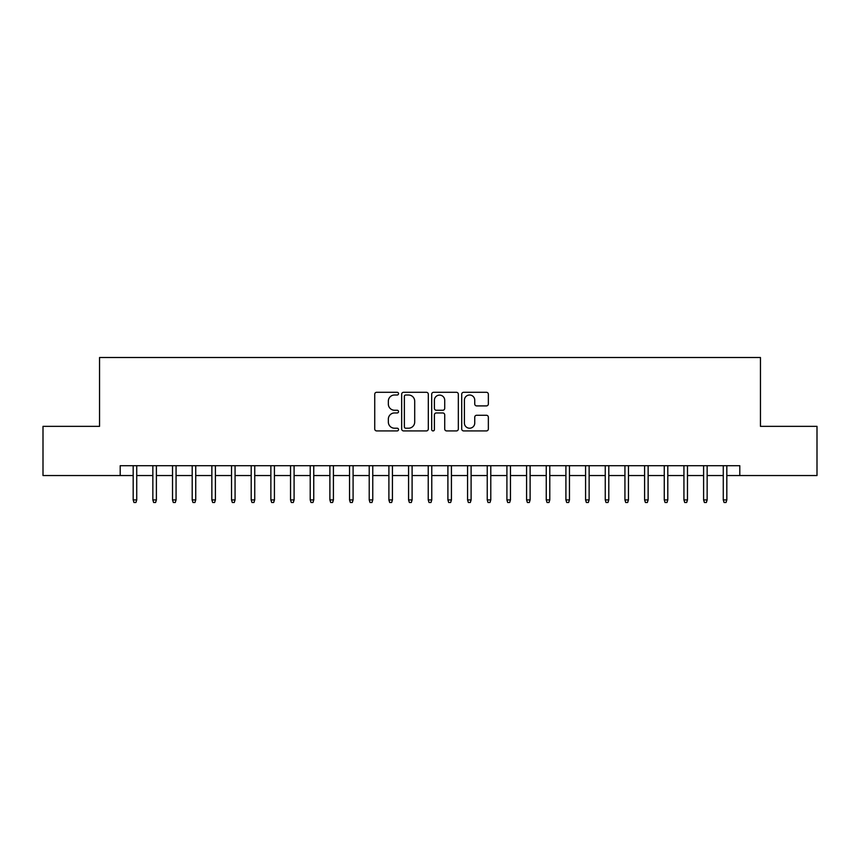 <?xml version="1.0" encoding="UTF-8"?>
<svg xmlns="http://www.w3.org/2000/svg" width="860" height="860" viewBox="0 0 860 860"><rect width="100%" height="100%" fill="white"/><g stroke="black" fill="none" stroke-linecap="round" stroke-linejoin="round"><path stroke-width="1.29" d="M398.535 393.654A1.355 1.355 0 0 0 397.18 392.3L376.669 392.3A1.935 1.935 0 0 0 374.734 394.235L374.734 428.989A1.935 1.935 0 0 0 376.669 430.914L397.18 430.914A1.355 1.355 0 0 0 398.535 429.559A1.355 1.355 0 0 0 397.18 428.215L394.525 428.215A6.181 6.181 0 0 1 388.344 422.034L388.344 419.142A6.181 6.181 0 0 1 394.525 412.961L397.18 412.961A1.355 1.355 0 0 0 398.535 411.607A1.355 1.355 0 0 0 397.18 410.252L394.525 410.252A6.181 6.181 0 0 1 388.344 404.082L388.344 401.179A6.181 6.181 0 0 1 394.525 395.009L397.18 395.009A1.355 1.355 0 0 0 398.535 393.654M486.427 405.909A1.935 1.935 0 0 0 488.351 403.985L488.351 394.235A1.935 1.935 0 0 0 486.427 392.3L463.647 392.3A1.935 1.935 0 0 0 461.712 394.235L461.712 428.989A1.935 1.935 0 0 0 463.647 430.914L486.427 430.914A1.935 1.935 0 0 0 488.351 428.989L488.351 417.207A1.935 1.935 0 0 0 486.427 415.272L476.676 415.272A1.935 1.935 0 0 0 474.741 417.207L474.741 423.045A5.16 5.16 0 0 1 469.581 428.215A5.16 5.16 0 0 1 464.411 423.045L464.411 400.169A5.16 5.16 0 0 1 469.581 395.009A5.16 5.16 0 0 1 474.741 400.169L474.741 403.985A1.935 1.935 0 0 0 476.676 405.909L486.427 405.909M120.206 475.537L43 475.537L43 426.356L99.545 426.356L99.545 357.513L760.455 357.513L760.455 426.356L817 426.356L817 475.537L739.793 475.537L739.793 465.701L120.206 465.701L120.206 475.537L133.182 475.537M428.312 394.235A1.935 1.935 0 0 0 426.377 392.3L403.598 392.3A1.935 1.935 0 0 0 401.663 394.235L401.663 428.989A1.935 1.935 0 0 0 403.598 430.914L426.377 430.914A1.935 1.935 0 0 0 428.312 428.989L428.312 394.235M433.623 392.3L456.402 392.3A1.935 1.935 0 0 1 458.337 394.235L458.337 428.989A1.935 1.935 0 0 1 456.402 430.914L446.652 430.914A1.935 1.935 0 0 1 444.717 428.989L444.717 414.896A1.935 1.935 0 0 0 442.792 412.961L436.321 412.961A1.935 1.935 0 0 0 434.397 414.896L434.397 429.559A1.355 1.355 0 0 1 433.042 430.914A1.355 1.355 0 0 1 431.688 429.559L431.688 394.235A1.935 1.935 0 0 1 433.623 392.3M136.729 475.537L152.854 475.537M156.391 475.537L172.527 475.537M176.064 475.537L192.199 475.537M195.736 475.537L211.861 475.537M215.408 475.537L231.533 475.537M235.07 475.537L251.206 475.537M254.743 475.537L270.868 475.537M274.415 475.537L290.54 475.537M294.088 475.537L310.213 475.537M313.75 475.537L329.885 475.537M333.422 475.537L349.547 475.537M353.094 475.537L369.219 475.537M372.756 475.537L388.892 475.537M392.429 475.537L408.565 475.537M412.101 475.537L428.226 475.537M431.774 475.537L447.899 475.537M451.435 475.537L467.571 475.537M471.108 475.537L487.244 475.537M490.781 475.537L506.906 475.537M510.453 475.537L526.578 475.537M530.115 475.537L546.25 475.537M549.787 475.537L565.912 475.537M569.46 475.537L585.585 475.537M589.132 475.537L605.257 475.537M608.794 475.537L624.93 475.537M628.466 475.537L644.591 475.537M648.139 475.537L664.264 475.537M667.801 475.537L683.937 475.537M687.473 475.537L703.609 475.537M707.146 475.537L723.271 475.537M726.818 475.537L739.793 475.537M405.726 395.009A1.355 1.355 0 0 0 404.372 396.352L404.372 426.861A1.355 1.355 0 0 0 405.726 428.215L408.521 428.215A6.181 6.181 0 0 0 414.703 422.034L414.703 401.179A6.181 6.181 0 0 0 408.521 395.009L405.726 395.009M444.717 400.265A5.16 5.16 0 0 0 439.557 395.106A5.16 5.16 0 0 0 434.397 400.265L434.397 408.328A1.935 1.935 0 0 0 436.321 410.252L442.792 410.252A1.935 1.935 0 0 0 444.717 408.328L444.717 400.265M133.182 499.929L133.977 502.487L135.934 502.487L136.729 499.929L133.182 499.929L133.182 465.701M136.729 499.929L136.729 465.701M152.854 499.929L153.639 502.487L155.606 502.487L156.391 499.929L152.854 499.929L152.854 465.701M156.391 499.929L156.391 465.701M172.527 499.929L173.311 502.487L175.279 502.487L176.064 499.929L172.527 499.929L172.527 465.701M176.064 499.929L176.064 465.701M192.199 499.929L192.984 502.487L194.951 502.487L195.736 499.929L192.199 499.929L192.199 465.701M195.736 499.929L195.736 465.701M211.861 499.929L212.646 502.487L214.613 502.487L215.408 499.929L211.861 499.929L211.861 465.701M215.408 499.929L215.408 465.701M231.533 499.929L232.318 502.487L234.285 502.487L235.07 499.929L231.533 499.929L231.533 465.701M235.07 499.929L235.07 465.701M251.206 499.929L251.991 502.487L253.958 502.487L254.743 499.929L251.206 499.929L251.206 465.701M254.743 499.929L254.743 465.701M270.868 499.929L271.663 502.487L273.63 502.487L274.415 499.929L270.868 499.929L270.868 465.701M274.415 499.929L274.415 465.701M290.54 499.929L291.325 502.487L293.292 502.487L294.088 499.929L290.54 499.929L290.54 465.701M294.088 499.929L294.088 465.701M310.213 499.929L310.998 502.487L312.965 502.487L313.75 499.929L310.213 499.929L310.213 465.701M313.75 499.929L313.75 465.701M329.885 499.929L330.67 502.487L332.637 502.487L333.422 499.929L329.885 499.929L329.885 465.701M333.422 499.929L333.422 465.701M349.547 499.929L350.342 502.487L352.31 502.487L353.094 499.929L349.547 499.929L349.547 465.701M353.094 499.929L353.094 465.701M369.219 499.929L370.004 502.487L371.971 502.487L372.756 499.929L369.219 499.929L369.219 465.701M372.756 499.929L372.756 465.701M388.892 499.929L389.677 502.487L391.644 502.487L392.429 499.929L388.892 499.929L388.892 465.701M392.429 499.929L392.429 465.701M408.565 499.929L409.349 502.487L411.316 502.487L412.101 499.929L408.565 499.929L408.565 465.701M412.101 499.929L412.101 465.701M428.226 499.929L429.022 502.487L430.978 502.487L431.774 499.929L428.226 499.929L428.226 465.701M431.774 499.929L431.774 465.701M447.899 499.929L448.683 502.487L450.651 502.487L451.435 499.929L447.899 499.929L447.899 465.701M451.435 499.929L451.435 465.701M467.571 499.929L468.356 502.487L470.323 502.487L471.108 499.929L467.571 499.929L467.571 465.701M471.108 499.929L471.108 465.701M487.244 499.929L488.029 502.487L489.996 502.487L490.781 499.929L487.244 499.929L487.244 465.701M490.781 499.929L490.781 465.701M506.906 499.929L507.69 502.487L509.658 502.487L510.453 499.929L506.906 499.929L506.906 465.701M510.453 499.929L510.453 465.701M526.578 499.929L527.363 502.487L529.33 502.487L530.115 499.929L526.578 499.929L526.578 465.701M530.115 499.929L530.115 465.701M546.25 499.929L547.035 502.487L549.002 502.487L549.787 499.929L546.25 499.929L546.25 465.701M549.787 499.929L549.787 465.701M565.912 499.929L566.708 502.487L568.675 502.487L569.46 499.929L565.912 499.929L565.912 465.701M569.46 499.929L569.46 465.701M585.585 499.929L586.37 502.487L588.337 502.487L589.132 499.929L585.585 499.929L585.585 465.701M589.132 499.929L589.132 465.701M605.257 499.929L606.042 502.487L608.009 502.487L608.794 499.929L605.257 499.929L605.257 465.701M608.794 499.929L608.794 465.701M624.93 499.929L625.714 502.487L627.682 502.487L628.466 499.929L624.93 499.929L624.93 465.701M628.466 499.929L628.466 465.701M644.591 499.929L645.387 502.487L647.354 502.487L648.139 499.929L644.591 499.929L644.591 465.701M648.139 499.929L648.139 465.701M664.264 499.929L665.049 502.487L667.016 502.487L667.801 499.929L664.264 499.929L664.264 465.701M667.801 499.929L667.801 465.701M683.937 499.929L684.721 502.487L686.688 502.487L687.473 499.929L683.937 499.929L683.937 465.701M687.473 499.929L687.473 465.701M703.609 499.929L704.394 502.487L706.361 502.487L707.146 499.929L703.609 499.929L703.609 465.701M707.146 499.929L707.146 465.701M723.271 499.929L724.066 502.487L726.023 502.487L726.818 499.929L723.271 499.929L723.271 465.701M726.818 499.929L726.818 465.701"/></g></svg>
